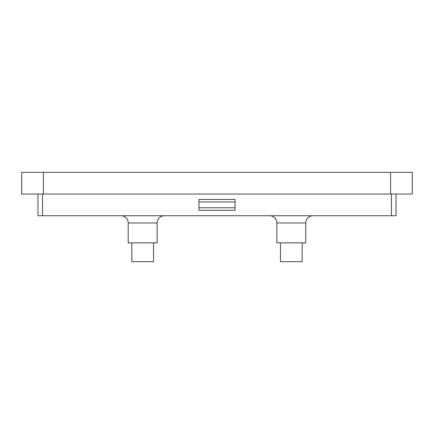 <?xml version="1.0" encoding="UTF-8"?>
<svg xmlns="http://www.w3.org/2000/svg" width="434" height="434" viewBox="0 0 434 434"><rect width="100%" height="100%" fill="white"/><g stroke="black" fill="none" stroke-linecap="round" stroke-linejoin="round"><path stroke-width="0.65" d="M396.025 215.736L396.025 194.036L396.025 215.736L37.975 215.736L37.975 194.036M405.942 194.036L412.3 194.036L412.3 172.336L390.6 172.336L390.6 194.036L405.942 194.036M28.058 194.036L43.4 194.036L43.4 172.336L21.7 172.336L21.7 194.036L28.058 194.036M280.472 242.861L280.472 261.664L302.173 261.664L302.173 242.861M305.791 222.968L276.854 222.968A7.232 7.232 0 0 0 269.623 215.736A7.232 7.232 0 0 1 276.854 222.968L276.854 242.861L305.791 242.861L305.791 222.968A7.232 7.232 0 0 1 313.022 215.736M131.827 242.861L131.827 261.664L153.528 261.664L153.528 242.861M157.146 222.968L128.209 222.968A7.232 7.232 0 0 0 120.977 215.736A7.232 7.232 0 0 1 128.209 222.968L128.209 242.861L157.146 242.861L157.146 222.968A7.232 7.232 0 0 1 164.377 215.736M198.918 210.311L198.918 199.461L235.082 199.461L235.082 210.311L198.918 210.311M390.6 194.036L43.4 194.036M43.4 172.336L390.6 172.336M42.532 194.036L42.532 215.736M198.918 207.778L235.082 207.778M235.082 201.989L198.918 201.989M391.468 194.036L391.468 215.736"/></g></svg>
